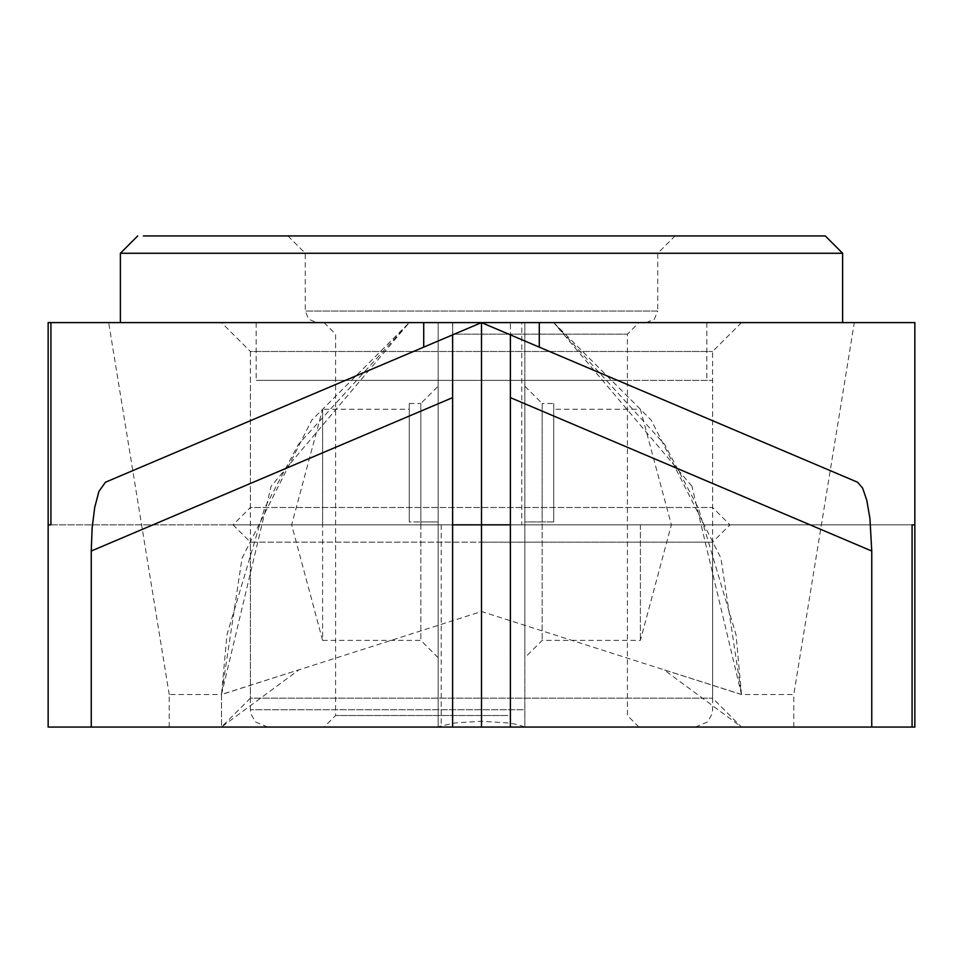 <?xml version="1.0" encoding="UTF-8"?>
<svg xmlns="http://www.w3.org/2000/svg" width="963" height="963" viewBox="0 0 963 963"><rect width="100%" height="100%" fill="white"/><g stroke="black" fill="none" stroke-linecap="round" stroke-linejoin="round"><path stroke-width="0.72" stroke-dasharray="4.82 3.61" d="M451.659 322.605L646.173 322.605L451.659 322.605M308.184 253.269L657.729 253.269L308.184 253.269M646.173 322.605L654.346 319.222L657.729 311.049L305.271 311.049L657.729 311.049L657.729 253.269L675.063 235.935L291.139 235.935M326.662 322.605L638.975 322.605L326.662 322.605M455.066 334.161L627.395 334.161L455.066 334.161M507.934 715.509L335.606 715.509L507.934 715.509M452.971 727.065L638.951 727.065L452.971 727.065M825.291 235.935L143.403 235.935M842.625 253.269L120.375 253.269M546.948 322.605L120.375 322.605L546.948 322.605M703.11 322.605L256.122 322.605L703.11 322.605M522.343 380.385L256.158 380.385L522.343 380.385M439.61 380.385L712.62 380.385L439.61 380.385M442.751 727.065L695.286 727.065L442.751 727.065M420.831 524.835L420.831 521.946L438.165 521.946L438.165 386.163L438.165 521.958L420.831 521.946L420.831 640.395L420.831 524.835L438.165 524.835L438.165 521.958L438.165 657.729L438.165 524.835L420.831 524.835M438.165 657.729L420.831 640.395L322.605 640.395L322.605 524.835L322.605 640.395L291.645 524.835L322.605 409.275L322.605 524.835L322.605 409.275L409.275 409.275L409.275 521.946L420.831 521.946L409.275 521.946L409.275 409.275M409.275 521.946L409.275 403.497L409.275 521.946M420.831 521.946L420.831 519.057L420.831 521.946M409.275 403.497L420.831 403.497L420.831 519.057L420.831 403.497L438.165 386.163M438.165 726.704L438.165 322.605L481.5 322.605L438.165 322.605L438.165 726.704L454.765 722.96L481.5 721.227L508.235 722.96L517.962 724.573L524.835 727.065L524.835 322.605L481.5 322.605L857.576 482.234M441.235 524.835L441.235 727.065L48.15 727.065L914.85 727.065L914.85 322.605L481.5 322.605L481.5 721.227L481.5 322.605L452.61 334.871L452.61 322.605L452.622 334.859L452.61 322.605L481.5 322.605L481.5 721.227L481.5 322.605L481.5 524.835L48.15 524.835L48.15 727.065L48.15 322.605L452.622 322.605M510.39 322.605L481.5 322.605L510.39 322.605L510.39 334.871L510.39 322.605M221.49 322.605L741.51 322.605L221.49 322.605L250.38 351.495L712.62 351.495L250.38 351.495L250.38 507.501L712.62 507.501L250.38 507.501L233.046 524.835L729.954 524.835L233.046 524.835L729.954 524.835L233.046 524.835L250.38 542.169L481.5 542.169L250.38 542.169L250.38 698.175L712.62 698.175L250.38 698.175L221.49 727.065L298.975 669.791L221.49 694.455M436.805 524.835L50.919 524.835L436.805 524.835M741.51 322.605L712.62 351.495L712.62 507.501L729.954 524.835L712.62 542.169L481.5 542.169L712.62 542.169L712.62 698.175L741.51 727.065L48.15 727.065L48.15 524.835L914.85 524.835L521.765 524.835L521.765 322.605L566.148 322.605M912.081 524.835L510.378 524.835L912.081 524.835M510.378 727.065L912.081 727.065L510.378 727.065L510.39 397.635M566.16 322.605L914.85 322.605L914.85 524.835M741.51 694.455L664.025 669.791L741.51 727.065L221.49 727.065L221.49 694.552L481.5 611.505L741.51 694.552L720.95 558.203L651.229 420.109L553.725 322.605L481.5 322.605M221.49 727.065L441.235 727.065M169.223 727.065L169.223 694.552L221.49 694.552L221.49 726.969M221.49 694.552L271.097 486.219L409.275 322.605L311.771 420.109L242.05 558.203L221.49 694.552L226.955 634.81L264.596 508.175L298.398 444.364L409.275 322.605M169.223 694.552L108.687 322.605M542.169 524.835L542.169 640.395L542.169 521.946L542.169 524.835L524.835 524.835L524.835 657.729L524.835 521.97L524.835 524.835L542.169 524.835M553.725 403.497L553.725 521.946L542.169 521.946L553.725 521.946L553.725 403.497L542.169 403.497L542.169 521.946L524.835 521.946L524.835 386.163L524.835 521.958L542.169 521.946L542.169 403.497L524.835 386.163M640.395 524.835L640.395 640.395L640.395 524.835M553.725 409.275L553.725 521.946L553.725 409.275L640.395 409.275L671.355 524.835L640.395 640.395L542.169 640.395L524.835 657.729M524.835 726.704L524.835 322.605L521.765 322.605M452.61 727.065L452.61 397.635M105.424 482.234L452.61 334.871M481.5 727.065L481.5 524.835L521.765 524.835M691.903 486.219L553.725 322.605L854.313 322.605L793.777 694.552L741.51 694.552L691.903 486.219M914.85 322.605L854.313 322.605M455.066 380.385L627.395 380.385L455.066 380.385M523.391 709.731L250.38 709.731L523.391 709.731M452.73 334.823L452.73 322.605M793.777 727.065L793.777 694.552M287.937 235.935L305.271 253.269L305.271 311.049L308.654 319.222L316.827 322.605M324.037 322.593L335.606 334.161L335.606 715.509L324.05 727.065M638.951 727.065L627.395 715.509L627.395 334.161L638.963 322.593M706.842 322.605L706.842 380.385M256.158 322.605L256.158 380.385M695.286 727.065L707.54 721.985L712.102 713.92L712.62 709.731L712.62 380.385M267.714 727.065L255.46 721.985L250.898 713.92L250.38 709.731L250.38 380.385M741.51 694.552L736.045 634.81L698.404 508.175L664.602 444.352L553.725 322.605"/><path stroke-width="1.44" d="M291.139 235.935L675.063 235.935M143.403 235.935L825.291 235.935L842.625 253.269L842.625 322.605M137.709 235.935L120.375 253.269L842.625 253.269M48.15 322.605L50.919 322.605L50.919 524.835L48.15 524.835L48.15 322.605M871.756 727.065L871.756 551.029L510.39 397.635L510.39 727.065L481.5 727.065L481.5 524.835L452.622 524.835L481.5 524.835L481.5 322.605L914.85 322.605L914.85 524.835L912.081 524.835L912.081 727.065L510.39 727.065L510.378 524.835L481.5 524.835L510.378 524.835M539.28 322.605L539.28 347.137L857.576 482.234L862.643 488.145L866.772 500.23L869.914 518.359L871.756 551.029M510.39 397.635L510.39 334.871L510.39 397.635M481.5 727.065L452.61 727.065L452.61 334.871L452.61 397.635L91.244 551.029L92.135 527.989L94.699 507.525L98.912 491.443L105.424 482.234L481.5 322.605L539.28 347.137M914.85 322.605L914.85 727.065L912.081 727.065M452.61 727.065L48.15 727.065L48.15 524.835L50.919 524.835M452.622 334.859L452.622 524.835M481.5 322.605L50.919 322.605M423.72 347.137L423.72 322.605M914.85 524.835L912.081 524.835M91.244 727.065L91.244 551.029M120.375 253.269L120.375 322.605"/></g></svg>
